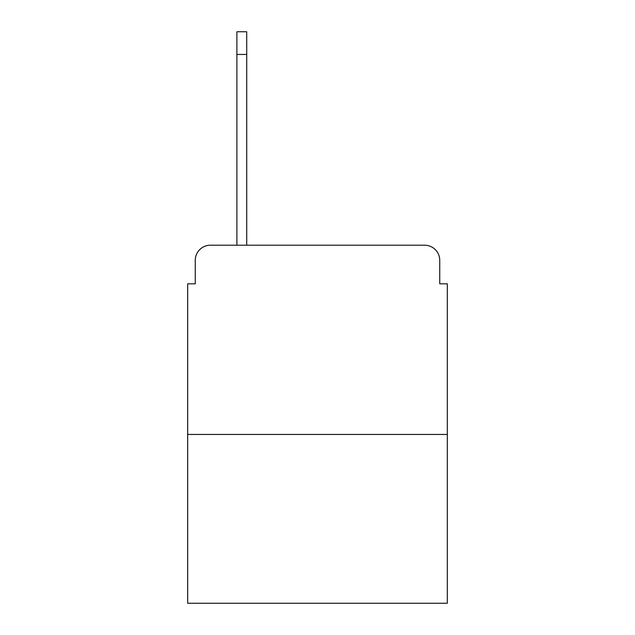 <?xml version="1.0" encoding="UTF-8"?>
<svg xmlns="http://www.w3.org/2000/svg" width="635" height="635" viewBox="0 0 635 635"><rect width="100%" height="100%" fill="white"/><g stroke="black" fill="none" stroke-linecap="round" stroke-linejoin="round"><path stroke-width="0.95" d="M195.255 260.35L195.255 283.813L195.255 260.35A15.137 15.137 0 0 1 210.391 245.213L236.887 245.213L236.887 31.75L246.721 31.75L246.721 245.213L258.461 245.213M447.318 434.451L187.682 434.451L187.682 603.25L447.318 603.25L447.318 283.813L439.745 283.813L439.745 260.35A15.137 15.137 0 0 0 424.609 245.213L210.391 245.213M187.682 434.451L187.682 283.813L195.255 283.813M376.539 245.213L424.609 245.213M439.745 283.813L439.745 260.35M236.887 54.459L246.721 54.459"/></g></svg>
